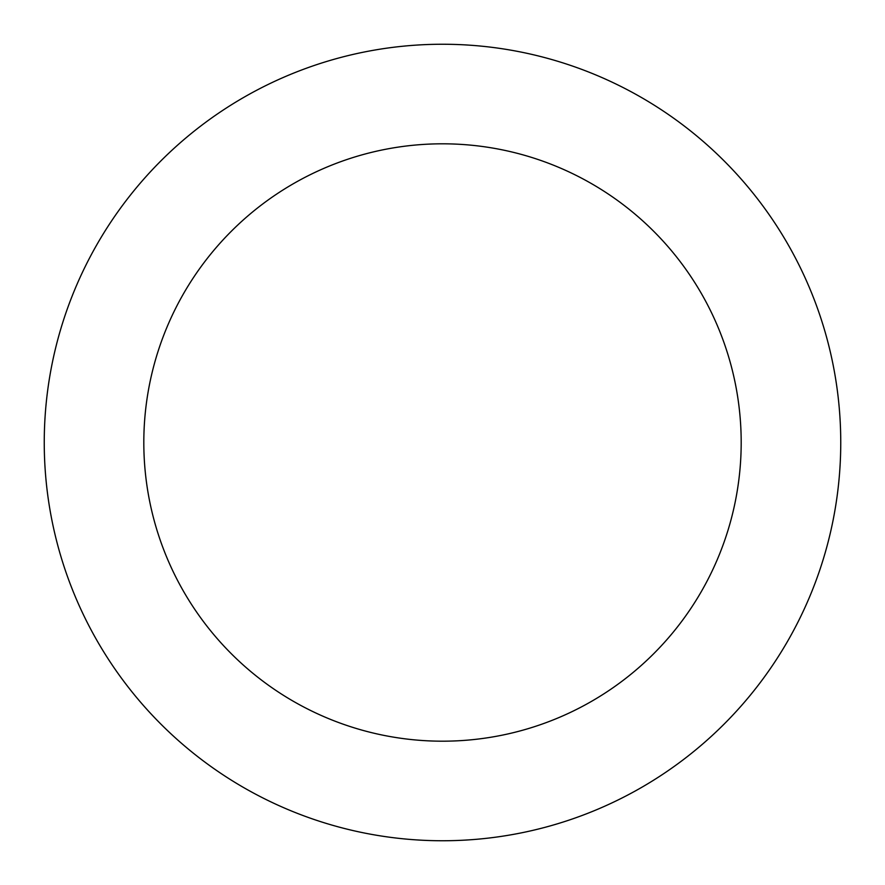 <?xml version="1.0" encoding="UTF-8"?>
<svg xmlns="http://www.w3.org/2000/svg" width="885" height="885" viewBox="0 0 885 885"><rect width="100%" height="100%" fill="white"/><g stroke="black" fill="none" stroke-linecap="round" stroke-linejoin="round"><path stroke-width="1.33" d="M442.5 840.75A398.25 398.25 0 0 1 44.25 442.5A398.25 398.25 0 0 1 442.5 44.25A398.25 398.25 0 0 1 840.75 442.5A398.25 398.25 0 0 1 442.5 840.75M442.5 143.812A298.688 298.688 0 0 1 741.188 442.5A298.688 298.688 0 0 1 442.5 741.188A298.688 298.688 0 0 1 143.812 442.5A298.688 298.688 0 0 1 442.5 143.812"/></g></svg>
